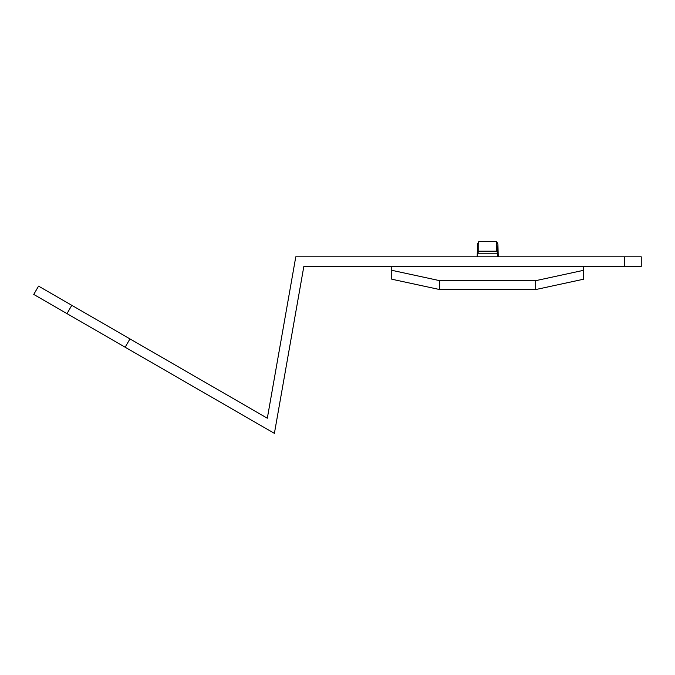 <?xml version="1.0" encoding="UTF-8"?>
<svg xmlns="http://www.w3.org/2000/svg" width="675" height="675" viewBox="0 0 675 675"><rect width="100%" height="100%" fill="white"/><g stroke="black" fill="none" stroke-linecap="round" stroke-linejoin="round"><path stroke-width="1.01" d="M624.628 256.812L641.25 256.812L641.25 266.406L624.628 266.406L624.628 256.812L295.785 256.812L267.325 418.213L71.786 305.319L66.994 313.63L33.75 294.435L38.551 286.124L71.786 305.319M624.628 266.406L583.673 266.406L583.673 279.197L535.688 289.567L439.729 289.567L391.753 279.197L391.753 266.406L303.843 266.406L274.396 433.375L125.162 347.22L129.963 338.909M66.994 313.63L125.162 347.22M391.753 266.406L583.673 266.406M391.753 270.295L439.729 280.673L439.729 289.567M439.729 280.673L535.688 280.673L583.673 270.295M535.688 280.673L535.688 289.567M477.191 256.812L477.512 244.097L477.571 256.812M497.855 256.812L497.694 253.235L496.673 251.193L496.673 241.625L497.914 244.097L498.234 256.812M497.914 244.097L497.694 253.235L477.731 253.235L478.744 251.193L478.744 241.625L496.673 241.625M496.673 251.193L478.744 251.193M477.512 244.097L478.744 241.625"/></g></svg>
